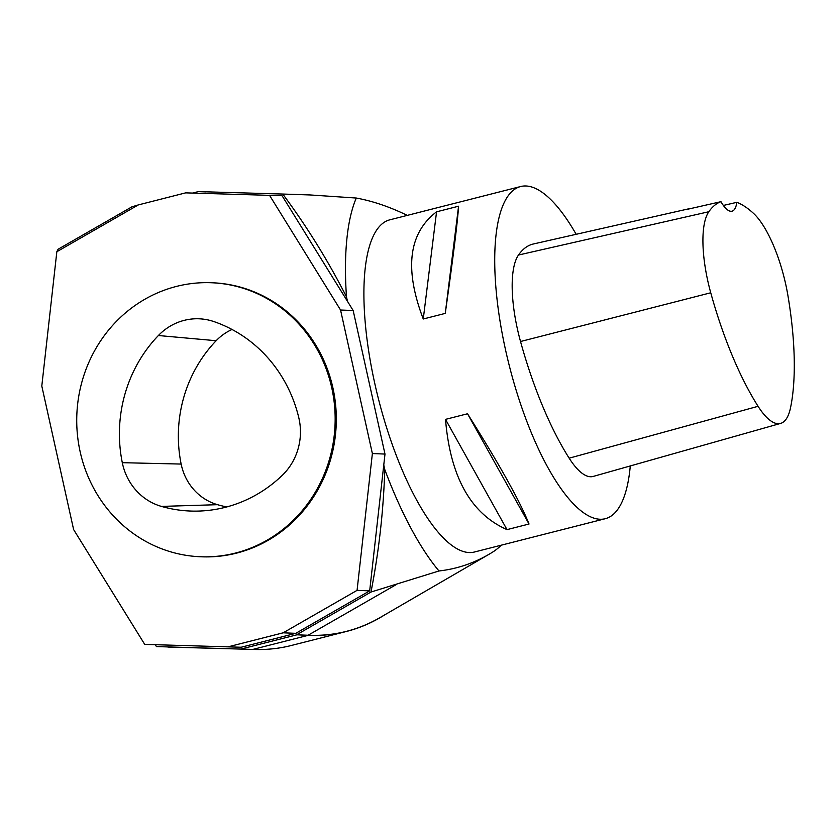 <?xml version="1.0" encoding="UTF-8"?>
<svg xmlns="http://www.w3.org/2000/svg" width="836" height="836" viewBox="0 0 836 836"><rect width="100%" height="100%" fill="white"/><g stroke="black" fill="none" stroke-linecap="round" stroke-linejoin="round"><path stroke-width="1.25" d="M384.685 614.878A411.354 132.569 -104.3 0 1 383.839 615.411A1234.061 397.696 -104.3 0 1 346.438 631.462A1234.061 397.696 -104.3 0 1 308.097 635.35L296.602 634.785L370.996 592.034C378.896 551.603 383.484 510.765 384.769 469.518L383.766 465.015L369.679 590.874L357.066 590.362L372.375 453.551L340.555 310.01L353.168 310.532L282.066 195.718L185.644 192.865L138.285 204.924L56.838 251.73L41.8 386.044L73.62 529.575L144.722 644.389L241.144 647.242L144.722 644.389M347.483 301.347L346.48 296.843C328.036 260.623 306.791 226.357 282.756 194.046L310.146 194.955L356.293 198.038A1199.461 386.545 -104.3 0 1 407.268 215.385M192.625 193.064L198.362 191.601L282.756 194.046M156.436 646.583L252.848 649.415A1234.061 397.696 75.7 0 0 254.771 649.478L156.436 646.583L155.35 644.828M296.634 634.879L241.385 648.935M369.679 590.874L295.798 633.333L241.144 647.242M630.281 465.945A171.401 55.239 -104.3 0 1 605.222 518.728A171.401 55.239 -104.3 0 1 505.623 350.263A171.401 55.239 -104.3 0 1 520.692 186.522A171.401 55.239 -104.3 0 1 576.161 234.31M605.222 518.728L474.399 552.021A171.401 55.239 -104.3 0 1 374.8 383.557A171.401 55.239 -104.3 0 1 389.858 219.816L520.692 186.522M445.504 419.369L467.523 413.768C499.426 464.419 519.929 501.172 529.031 524.026L507.013 529.627C470.804 513.67 450.311 476.917 445.504 419.369L507.013 529.627M436.559 211.821L458.567 206.21C457.741 220.652 453.3 256.38 445.264 313.385L423.256 318.997C404.185 268.878 408.616 233.15 436.559 211.821L423.256 318.997M723.37 205.447L736.84 202.322A186.794 60.202 -104.3 0 1 753.612 213.462A77.1 24.85 -104.3 0 1 787.982 295.913A186.794 60.202 -104.3 0 1 790.542 407.707A77.1 24.85 -104.3 0 1 780.625 423.403A77.1 24.85 -104.3 0 1 758.074 406.306A186.794 60.202 -104.3 0 1 710.746 292.778A77.1 24.85 -104.3 0 1 708.834 211.727A186.794 60.202 -104.3 0 1 720.956 201.675L685.583 209.721A187.755 60.505 75.7 0 1 688.153 208.948L533.337 243.997A191.966 61.864 -104.3 0 0 518.487 255.032A82.273 26.512 -104.3 0 0 520.525 341.516A191.966 61.864 -104.3 0 0 569.159 458.18A82.273 26.512 -104.3 0 0 593.226 476.426L780.625 423.403M690.776 208.54A187.755 60.505 75.7 0 0 688.153 208.948M736.84 202.322A34.276 11.046 -104.3 0 1 732.022 211.184A34.276 11.046 -104.3 0 1 720.956 201.675M467.523 413.768L529.031 524.026M458.567 206.21L445.264 313.385M501.276 545.187A376.754 121.419 -104.3 0 1 492.394 552.262A1199.461 386.545 -104.3 0 1 488.966 554.32A1199.461 386.545 -104.3 0 1 438.973 570.967L370.996 592.034M356.293 198.038A217.747 70.172 75.7 0 0 346.48 296.843M384.769 469.518A217.747 70.172 75.7 0 0 438.973 570.967M254.771 649.478A1234.061 397.696 75.7 0 0 291.189 645.517L346.438 631.462M198.362 191.601L205.614 191.904M296.602 634.785L308.076 635.255A1233.957 397.664 75.7 0 0 380.296 617.428L488.976 554.32M353.168 310.532L384.988 454.063L383.766 465.015M211.581 282.746L212.731 282.787A137.114 129.204 92.4 0 1 332.885 387.779A137.114 129.204 92.4 0 1 201.445 556.797L200.306 556.745A137.114 129.204 92.4 0 1 76.849 414.426A137.114 129.204 92.4 0 1 211.581 282.746A137.114 129.204 92.4 0 1 331.735 387.737A137.114 129.204 92.4 0 1 200.306 556.745M357.066 590.362L283.185 632.81L228.531 646.719M340.555 310.01L269.453 195.196M372.375 453.551L384.988 454.063M295.798 633.333L283.185 632.81M161.442 506.407A137.114 129.204 -87.6 0 0 199.167 511.057A137.114 129.204 -87.6 0 0 282.39 475.214A58.28 54.915 -87.6 0 0 298.755 417.551A137.114 129.204 -87.6 0 0 213.891 321.578A58.28 54.915 -87.6 0 0 203.012 319.101A58.28 54.915 -87.6 0 0 158.391 335.518A137.114 129.204 -87.6 0 0 122.296 462.684A58.28 54.915 -87.6 0 0 161.442 506.407L217.517 504.683A132.987 125.306 -87.6 0 0 226.765 506.94M56.838 251.73L58.06 249.274L131.942 206.816L138.285 204.924M232.021 329.478A54.141 51.017 -87.6 0 0 216.148 340.722A132.987 125.306 -87.6 0 0 181.151 464.064A54.141 51.017 -87.6 0 0 217.517 504.683M758.074 406.306L569.159 458.18M710.746 292.778L520.525 341.516M708.834 211.727L518.487 255.032M167.9 647.054L252.848 649.415L308.097 635.35M308.076 635.255L396.494 584.448M216.148 340.722L158.391 335.518M181.151 464.064L122.296 462.684"/></g></svg>
